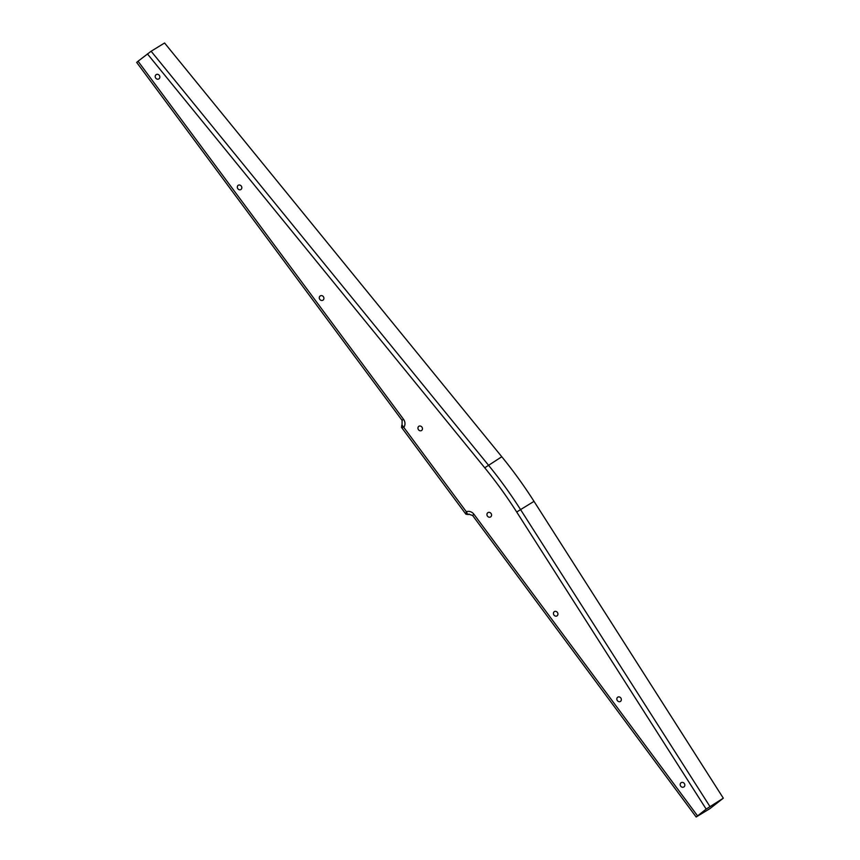 <?xml version="1.0" encoding="UTF-8"?>
<svg xmlns="http://www.w3.org/2000/svg" width="860" height="860" viewBox="0 0 860 860"><rect width="100%" height="100%" fill="white"/><g stroke="black" fill="none" stroke-linecap="round" stroke-linejoin="round"><path stroke-width="1.29" d="M516.72 512.044A416.992 368.521 -121.5 0 0 484.739 467.797L501.788 456.746A420.368 371.509 58.5 0 1 534.017 501.358L723.314 798.177L706.157 809.088L516.72 512.044L520.569 509.604A420.368 371.509 -121.5 0 0 488.329 465.002L151.124 51.245L138.051 61.221L403.48 419.218A6.826 6.031 58.5 0 1 403.781 427.388L401.577 427.441L401.996 424.969L466.356 511.786A6.826 6.031 58.5 0 1 473.946 514.269L472.591 515.452L468.721 514.215A3.451 3.053 58.5 0 0 468.474 514.387L468.958 514.087M501.788 456.746L164.572 43L151.124 51.245M465.808 514.076L467.711 514.473L466.356 511.786L465.808 514.076L401.598 427.463M723.314 798.177L709.973 808.583L696.159 817L706.157 809.088M465.926 514.215L467.711 514.473A3.376 1.569 52 0 0 468.474 514.387L469.055 514.054M138.051 61.221L136.686 62.404L402.114 420.4L402.05 424.926A3.376 1.569 -128 0 1 402.114 424.872M421.475 430.581A2.526 2.236 58.5 0 1 418.917 426.227A2.526 2.236 58.5 0 1 421.475 430.581M683.786 787.007A2.526 2.236 58.5 0 1 681.228 782.643A2.526 2.236 58.5 0 1 683.786 787.007M620.372 701.47A2.526 2.236 58.5 0 1 617.813 697.116A2.526 2.236 58.5 0 1 620.372 701.47M158.81 78.937A2.526 2.236 58.5 0 1 156.251 74.573A2.526 2.236 58.5 0 1 158.81 78.937M240.843 189.576A2.526 2.236 58.5 0 1 238.284 185.222A2.526 2.236 58.5 0 1 240.843 189.576M322.876 300.226A2.526 2.236 58.5 0 1 320.318 295.862A2.526 2.236 58.5 0 1 322.876 300.226M490.533 516.967A2.526 2.236 58.5 0 1 487.975 512.603A2.526 2.236 58.5 0 1 490.533 516.967M556.957 615.932A2.526 2.236 58.5 0 1 554.399 611.578A2.526 2.236 58.5 0 1 556.957 615.932M401.727 425.485A3.376 1.569 -128 0 1 402.05 424.926L401.48 427.28M484.739 467.797L147.425 53.911M709.865 806.422L520.569 509.604L534.017 501.358M403.48 419.218L402.114 420.4M473.946 514.269L697.524 815.817M696.159 817L472.591 515.452M469.087 514.033L468.238 514.559"/></g></svg>
